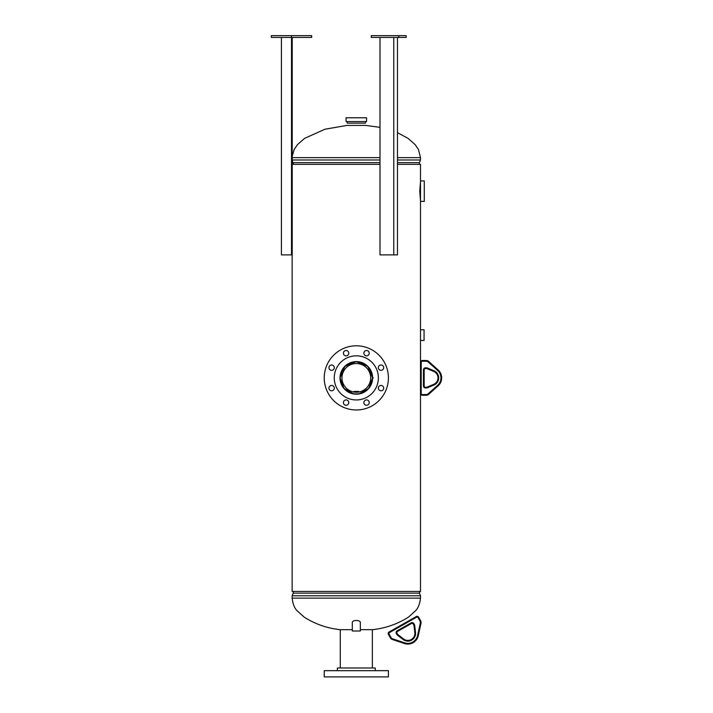 <?xml version="1.0" encoding="UTF-8"?>
<svg xmlns="http://www.w3.org/2000/svg" width="713" height="713" viewBox="0 0 713 713"><rect width="100%" height="100%" fill="white"/><g stroke="black" fill="none" stroke-linecap="round" stroke-linejoin="round"><path stroke-width="1.07" d="M359.584 361.928L356.322 361.625L344.816 366.393L340.056 377.881L343.916 388.407L353.639 393.933M359.004 393.933L368.728 388.407L372.587 377.89L367.828 366.393L356.322 361.625L353.051 361.928M353.051 393.852L353.523 393.933M359.12 393.933L359.584 393.852M420.492 339.566L420.492 330.654M420.492 181.797L419.743 191.155L420.492 200.513M293.221 592.253L293.221 593.145L419.422 593.145L419.422 592.253L420.492 591.433L292.152 591.433L292.152 254.898M293.221 163.527L292.205 164.302L292.205 160.14L293.221 163.527M422.274 394.556L426.258 394.556A2.852 2.852 0 0 0 428.156 393.826L437.639 385.314A9.982 9.982 0 0 0 437.639 370.466L428.156 361.954A2.852 2.852 0 0 0 426.258 361.224L422.274 361.224A1.069 1.069 0 0 0 421.205 362.293L421.205 393.487A1.069 1.069 0 0 0 422.274 394.556L422.274 395.269L426.258 395.269L422.274 395.269A1.782 1.782 0 0 1 420.492 393.487L420.492 164.346L397.462 164.346M380.002 164.346L292.205 164.346M422.274 395.269A1.782 1.782 0 0 1 420.492 393.487L420.492 591.433M293.221 593.145L292.152 595.783L420.492 595.783L420.492 598.136L292.152 598.136C292.847 604.152 294.585 608.439 297.374 611.014L304.21 617.155C315.155 624.089 327.098 628.251 340.056 629.659L352.311 629.659M352.311 622.342C352.463 621.246 353.8 620.613 356.322 620.435C358.844 620.613 360.181 621.246 360.332 622.342L360.332 631.005L352.311 631.005L352.311 622.342M360.332 629.659L372.587 629.659C385.537 628.251 397.489 624.089 408.433 617.155L415.269 611.014C418.059 608.439 419.797 604.152 420.492 598.136M281.412 37.432L281.412 254.898L292.205 254.898L292.205 37.432L292.205 156.272L294.175 149.525L297.455 144.668L304.487 138.438L324.87 129.24L346.964 125.408L365.68 125.408L380.002 127.36M380.002 159.997L292.205 159.997M380.002 162.635L293.221 162.635M419.422 163.527L419.422 162.635L397.462 162.635M419.422 162.635L420.492 159.997L397.462 159.997M359.165 393.933L353.479 393.933M420.492 329.762L424.057 329.762L424.057 340.457L420.492 340.457M346.072 121.567L366.571 121.567L366.571 117.779L346.072 117.779L346.072 121.567M347.186 121.567L347.186 123.126L365.457 123.126L365.457 121.567M420.492 180.906L424.28 180.906L424.28 201.405L420.492 201.351M356.322 392.239C352.454 391.9 352.454 391.9 356.322 392.239C360.181 391.9 360.181 391.9 356.322 392.239C360.181 391.9 360.181 391.9 356.322 392.239M356.322 393.933C360.181 393.629 360.181 393.629 356.322 393.933L355.199 393.897M341.964 377.89A14.349 14.349 0 0 0 356.322 392.239A14.349 14.349 0 0 0 370.671 377.89A14.349 14.349 0 0 0 356.322 363.541A14.349 14.349 0 0 0 341.964 377.89M340.279 375.207L340.279 377.863C339.468 369.61 348.898 361.081 356.322 361.83C364.548 361.544 372.685 369.165 372.364 377.89A16.043 16.043 0 0 0 356.322 361.847A16.043 16.043 0 0 0 340.279 377.89A16.043 16.043 0 0 0 356.322 393.933A16.043 16.043 0 0 0 372.364 377.89L372.364 375.207M359.316 393.647L357.988 393.843M357.471 393.888L356.901 393.924M372.364 667.992L372.364 629.659M340.279 667.992L340.279 629.659M356.322 391.392C352.864 391.419 352.864 391.642 356.322 392.07C359.771 391.642 359.771 391.419 356.322 391.392C352.864 391.419 352.864 391.642 356.322 392.07C359.771 391.642 359.771 391.419 356.322 391.392M337.383 670.666L337.383 667.992L375.261 667.992L375.261 670.666M324.237 676.904L388.407 676.904L388.407 670.666L324.237 670.666L324.237 676.904M334.263 676.904L378.38 676.904M341.269 371.651A16.292 16.292 0 0 1 362.552 362.837A16.292 16.292 0 0 1 371.375 384.129A16.292 16.292 0 0 1 350.083 392.943A16.292 16.292 0 0 1 341.269 371.651M343.621 352.169A2.674 2.674 0 0 1 347.115 350.716A2.674 2.674 0 0 1 348.559 354.209A2.674 2.674 0 0 1 345.065 355.662A2.674 2.674 0 0 1 343.621 352.169M364.085 352.169A2.674 2.674 0 0 1 367.578 350.716A2.674 2.674 0 0 1 369.022 354.209A2.674 2.674 0 0 1 365.528 355.662A2.674 2.674 0 0 1 364.085 352.169M378.55 366.634A2.674 2.674 0 0 1 382.043 365.19A2.674 2.674 0 0 1 383.496 368.683A2.674 2.674 0 0 1 380.002 370.127A2.674 2.674 0 0 1 378.55 366.634M378.55 387.097A2.674 2.674 0 0 1 382.043 385.653A2.674 2.674 0 0 1 383.496 389.146A2.674 2.674 0 0 1 380.002 390.59A2.674 2.674 0 0 1 378.55 387.097M364.085 401.571A2.674 2.674 0 0 1 367.578 400.118A2.674 2.674 0 0 1 369.022 403.611A2.674 2.674 0 0 1 365.528 405.064A2.674 2.674 0 0 1 364.085 401.571M343.621 401.571A2.674 2.674 0 0 1 347.115 400.118A2.674 2.674 0 0 1 348.559 403.611A2.674 2.674 0 0 1 345.065 405.064A2.674 2.674 0 0 1 343.621 401.571M329.148 387.097A2.674 2.674 0 0 1 332.641 385.653A2.674 2.674 0 0 1 334.085 389.146A2.674 2.674 0 0 1 330.591 390.59A2.674 2.674 0 0 1 329.148 387.097M329.148 366.634A2.674 2.674 0 0 1 332.641 365.19A2.674 2.674 0 0 1 334.085 368.683A2.674 2.674 0 0 1 330.591 370.127A2.674 2.674 0 0 1 329.148 366.634M385.965 390.171A32.085 32.085 0 0 1 344.04 407.533A32.085 32.085 0 0 1 326.679 365.609A32.085 32.085 0 0 1 368.603 348.247A32.085 32.085 0 0 1 385.965 390.171M376.696 386.33A22.058 22.058 0 0 1 347.882 398.273A22.058 22.058 0 0 1 335.939 369.45A22.058 22.058 0 0 1 364.762 357.507A22.058 22.058 0 0 1 376.696 386.33M422.274 360.511L426.258 360.511L422.274 360.511A1.782 1.782 0 0 0 420.492 362.293A1.782 1.782 0 0 1 422.274 360.511A1.782 1.782 0 0 0 420.492 362.293A1.782 1.782 0 0 1 422.274 360.511L422.274 361.224M438.112 385.849L428.638 394.36L438.112 385.849A10.695 10.695 0 0 0 438.112 369.931A10.695 10.695 0 0 1 438.112 385.849L437.639 385.314M428.156 361.954L428.638 361.42A3.565 3.565 0 0 0 426.258 360.511A3.565 3.565 0 0 1 428.638 361.42A3.565 3.565 0 0 0 426.258 360.511A3.565 3.565 0 0 1 428.638 361.42L438.112 369.931L437.639 370.466M427.087 387.141L433.691 384.36L427.087 387.141A1.337 1.337 0 0 1 426.57 387.248A1.337 1.337 0 0 0 427.087 387.141A1.337 1.337 0 0 1 426.57 387.248A1.337 1.337 0 0 0 427.087 387.141L427.363 387.801A2.05 2.05 0 0 1 426.57 387.961L425.501 387.961A2.05 2.05 0 0 1 423.451 385.911L423.451 369.869A2.05 2.05 0 0 1 425.501 367.819L426.57 367.819A2.05 2.05 0 0 1 427.363 367.979L433.967 370.76A7.736 7.736 0 0 1 433.967 385.02L427.363 387.801M433.691 371.42L427.087 368.639L433.691 371.42A7.023 7.023 0 0 1 433.691 384.36A7.023 7.023 0 0 0 433.691 371.42L433.967 370.76M426.57 367.819L426.57 368.532A1.337 1.337 0 0 1 427.087 368.639A1.337 1.337 0 0 0 426.57 368.532A1.337 1.337 0 0 1 427.087 368.639A1.337 1.337 0 0 0 426.57 368.532L425.501 368.532A1.337 1.337 0 0 0 424.164 369.869L424.164 385.911L424.164 369.869A1.337 1.337 0 0 1 425.501 368.532A1.337 1.337 0 0 0 424.164 369.869A1.337 1.337 0 0 1 425.501 368.532L425.501 367.819M425.501 387.961L425.501 387.248A1.337 1.337 0 0 1 424.164 385.911A1.337 1.337 0 0 0 425.501 387.248A1.337 1.337 0 0 1 424.164 385.911A1.337 1.337 0 0 0 425.501 387.248L426.57 387.248L426.57 387.961M428.638 394.36A3.565 3.565 0 0 1 426.258 395.269A3.565 3.565 0 0 0 428.638 394.36A3.565 3.565 0 0 1 426.258 395.269A3.565 3.565 0 0 0 428.638 394.36L428.156 393.826M418.656 617.244L420.625 620.702L418.656 617.244A1.782 1.782 0 0 0 416.223 616.576L389.102 631.985L416.223 616.576A1.782 1.782 0 0 1 418.656 617.244A1.782 1.782 0 0 0 416.223 616.576A1.782 1.782 0 0 1 418.656 617.244L418.041 617.592A1.069 1.069 0 0 0 416.579 617.191L389.458 632.6A1.069 1.069 0 0 0 389.057 634.062L391.027 637.52A2.852 2.852 0 0 0 392.596 638.821L404.681 642.859A9.982 9.982 0 0 0 417.595 635.515L420.314 623.073A2.852 2.852 0 0 0 420.002 621.059L418.041 617.592M391.027 637.52L390.403 637.877A3.565 3.565 0 0 0 392.373 639.49A3.565 3.565 0 0 1 390.403 637.877A3.565 3.565 0 0 0 392.373 639.49L404.449 643.536L392.373 639.49A3.565 3.565 0 0 1 390.403 637.877L388.433 634.41A1.782 1.782 0 0 1 389.102 631.985L389.458 632.6M421.009 623.224A3.565 3.565 0 0 0 420.625 620.702A3.565 3.565 0 0 1 421.009 623.224L418.29 635.666L421.009 623.224L420.314 623.073L417.595 635.515L418.29 635.666A10.695 10.695 0 0 1 404.449 643.536A10.695 10.695 0 0 0 418.29 635.666M397.444 635.149L397.881 634.579A1.337 1.337 0 0 1 397.533 634.187A1.337 1.337 0 0 0 397.881 634.579A1.337 1.337 0 0 1 397.533 634.187L397.007 633.251L397.533 634.187A1.337 1.337 0 0 0 397.881 634.579L403.558 638.955A7.023 7.023 0 0 0 414.814 632.556L413.968 625.435L414.814 632.556A7.023 7.023 0 0 1 403.558 638.955L403.121 639.516L397.444 635.149A2.05 2.05 0 0 1 396.909 634.534L396.383 633.607A2.05 2.05 0 0 1 397.15 630.809L411.098 622.886A2.05 2.05 0 0 1 413.896 623.652L414.422 624.588A2.05 2.05 0 0 1 414.681 625.354L415.527 632.476A7.736 7.736 0 0 1 403.121 639.516M413.807 624.936L413.273 624.009L413.807 624.936A1.337 1.337 0 0 1 413.968 625.435A1.337 1.337 0 0 0 413.807 624.936A1.337 1.337 0 0 1 413.968 625.435A1.337 1.337 0 0 0 413.807 624.936L414.422 624.588M411.098 622.886L411.454 623.51A1.337 1.337 0 0 1 413.273 624.009A1.337 1.337 0 0 0 411.454 623.51L397.506 631.433A1.337 1.337 0 0 0 397.007 633.251A1.337 1.337 0 0 1 397.506 631.433L397.15 630.809M291.501 254.898L291.501 37.432L271.332 37.432L271.332 35.65L291.501 35.65L291.501 37.432L311.67 37.432L311.67 35.65L291.501 35.65M398.817 37.432L406.196 37.432L406.196 35.65L371.268 35.65L371.268 37.432L398.817 37.432L398.817 35.65M397.462 37.432L397.462 254.898L393.772 254.898L393.772 37.432M393.772 254.898L380.002 254.898L380.002 37.432M372.587 377.89L373.291 377.89M397.462 132.636L408.157 138.438L415.18 144.668L418.469 149.525L420.492 157.644L397.462 157.644M380.002 157.644L292.205 157.644M427.087 368.639L427.363 367.979M433.967 385.02L433.691 384.36M424.164 369.869L423.451 369.869M424.164 385.911L423.451 385.911M420.492 393.487L421.205 393.487M420.492 362.293L421.205 362.293M426.258 394.556L426.258 395.269M426.258 360.511L426.258 361.224M389.057 634.062L388.433 634.41A1.782 1.782 0 0 1 389.102 631.985M404.449 643.536L404.681 642.859L392.596 638.821L392.373 639.49M413.968 625.435L414.681 625.354M415.527 632.476L414.814 632.556M413.273 624.009L413.896 623.652M396.909 634.534L397.533 634.187M396.383 633.607L397.007 633.251M416.223 616.576L416.579 617.191M420.625 620.702L420.002 621.059M291.813 254.898L291.813 37.432M419.422 593.145L420.492 595.783M292.152 598.136L292.152 595.783M420.492 157.644L420.492 159.997"/></g></svg>

